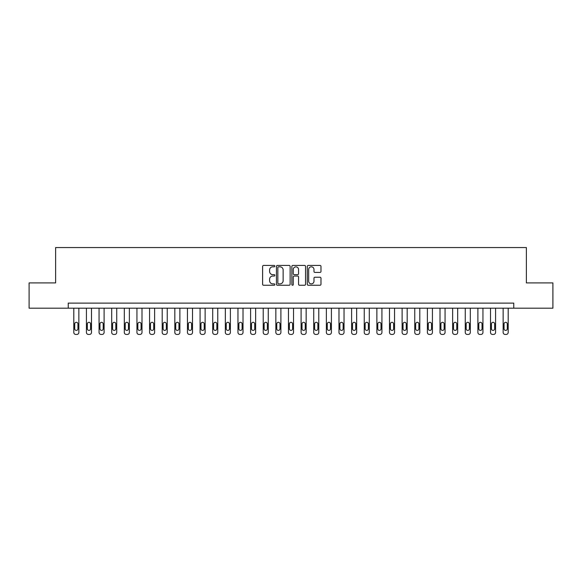 <?xml version="1.0" encoding="UTF-8"?>
<svg xmlns="http://www.w3.org/2000/svg" width="582" height="582" viewBox="0 0 582 582"><rect width="100%" height="100%" fill="white"/><g stroke="black" fill="none" stroke-linecap="round" stroke-linejoin="round"><path stroke-width="0.87" d="M274.835 266.12A0.691 0.691 0 0 0 274.144 265.428L263.61 265.428A0.989 0.989 0 0 0 262.613 266.418L262.613 284.263A0.989 0.989 0 0 0 263.61 285.26L274.144 285.26A0.691 0.691 0 0 0 274.835 284.562A0.691 0.691 0 0 0 274.144 283.87L272.776 283.87A3.172 3.172 0 0 1 269.604 280.699L269.604 279.207A3.172 3.172 0 0 1 272.776 276.035L274.144 276.035A0.691 0.691 0 0 0 274.835 275.344A0.691 0.691 0 0 0 274.144 274.646L272.776 274.646A3.172 3.172 0 0 1 269.604 271.474L269.604 269.99A3.172 3.172 0 0 1 272.776 266.811L274.144 266.811A0.691 0.691 0 0 0 274.835 266.12M319.976 272.42A0.989 0.989 0 0 0 320.973 271.423L320.973 266.418A0.989 0.989 0 0 0 319.976 265.428L308.278 265.428A0.989 0.989 0 0 0 307.289 266.418L307.289 284.263A0.989 0.989 0 0 0 308.278 285.26L319.976 285.26A0.989 0.989 0 0 0 320.973 284.263L320.973 278.218A0.989 0.989 0 0 0 319.976 277.228L314.971 277.228A0.989 0.989 0 0 0 313.982 278.218L313.982 281.215A2.655 2.655 0 0 1 311.326 283.87A2.655 2.655 0 0 1 308.678 281.215L308.678 269.466A2.655 2.655 0 0 1 311.326 266.811A2.655 2.655 0 0 1 313.982 269.466L313.982 271.423A0.989 0.989 0 0 0 314.971 272.42L319.976 272.42M68.247 308.176L29.1 308.176L29.1 282.917L55.617 282.917L55.617 247.561L526.383 247.561L526.383 282.917L552.9 282.917L552.9 308.176L513.753 308.176L513.753 303.12L68.247 303.12L68.247 308.176L513.753 308.176M290.134 266.418A0.989 0.989 0 0 0 289.138 265.428L277.439 265.428A0.989 0.989 0 0 0 276.45 266.418L276.45 284.263A0.989 0.989 0 0 0 277.439 285.26L289.138 285.26A0.989 0.989 0 0 0 290.134 284.263L290.134 266.418M292.862 265.428L304.561 265.428A0.989 0.989 0 0 1 305.55 266.418L305.55 284.263A0.989 0.989 0 0 1 304.561 285.26L299.555 285.26A0.989 0.989 0 0 1 298.559 284.263L298.559 277.025A0.989 0.989 0 0 0 297.569 276.035L294.245 276.035A0.989 0.989 0 0 0 293.255 277.025L293.255 284.562A0.691 0.691 0 0 1 292.564 285.26A0.691 0.691 0 0 1 291.866 284.562L291.866 266.418A0.989 0.989 0 0 1 292.862 265.428M278.531 266.811A0.691 0.691 0 0 0 277.84 267.509L277.84 283.172A0.691 0.691 0 0 0 278.531 283.87L279.971 283.87A3.172 3.172 0 0 0 283.143 280.699L283.143 269.99A3.172 3.172 0 0 0 279.971 266.811L278.531 266.811M298.559 269.517A2.655 2.655 0 0 0 295.911 266.862A2.655 2.655 0 0 0 293.255 269.517L293.255 273.656A0.989 0.989 0 0 0 294.245 274.646L297.569 274.646A0.989 0.989 0 0 0 298.559 273.656L298.559 269.517M78.854 308.176L78.854 332.417A2.022 2.022 0 0 1 76.831 334.439L75.82 334.439A2.022 2.022 0 0 1 73.805 332.417L73.805 308.176M77.944 328.779L77.944 323.934A1.615 1.615 0 0 0 76.329 322.319A1.615 1.615 0 0 0 74.714 323.934L74.714 328.779A1.615 1.615 0 0 0 76.329 330.401A1.615 1.615 0 0 0 77.944 328.779M91.483 308.176L91.483 332.417A2.022 2.022 0 0 1 89.461 334.439L88.449 334.439A2.022 2.022 0 0 1 86.427 332.417L86.427 308.176M90.574 328.779L90.574 323.934A1.615 1.615 0 0 0 88.959 322.319A1.615 1.615 0 0 0 87.336 323.934L87.336 328.779A1.615 1.615 0 0 0 88.959 330.401A1.615 1.615 0 0 0 90.574 328.779M104.113 308.176L104.113 332.417A2.022 2.022 0 0 1 102.09 334.439L101.079 334.439A2.022 2.022 0 0 1 99.056 332.417L99.056 308.176M103.203 328.779L103.203 323.934A1.615 1.615 0 0 0 101.581 322.319A1.615 1.615 0 0 0 99.966 323.934L99.966 328.779A1.615 1.615 0 0 0 101.581 330.401A1.615 1.615 0 0 0 103.203 328.779M116.735 308.176L116.735 332.417A2.022 2.022 0 0 1 114.719 334.439L113.708 334.439A2.022 2.022 0 0 1 111.686 332.417L111.686 308.176M115.825 328.779L115.825 323.934A1.615 1.615 0 0 0 114.21 322.319A1.615 1.615 0 0 0 112.595 323.934L112.595 328.779A1.615 1.615 0 0 0 114.21 330.401A1.615 1.615 0 0 0 115.825 328.779M129.364 308.176L129.364 332.417A2.022 2.022 0 0 1 127.342 334.439L126.33 334.439A2.022 2.022 0 0 1 124.315 332.417L124.315 308.176M128.455 328.779L128.455 323.934A1.615 1.615 0 0 0 126.84 322.319A1.615 1.615 0 0 0 125.225 323.934L125.225 328.779A1.615 1.615 0 0 0 126.84 330.401A1.615 1.615 0 0 0 128.455 328.779M141.993 308.176L141.993 332.417A2.022 2.022 0 0 1 139.971 334.439L138.96 334.439A2.022 2.022 0 0 1 136.945 332.417L136.945 308.176M141.084 328.779L141.084 323.934A1.615 1.615 0 0 0 139.469 322.319A1.615 1.615 0 0 0 137.854 323.934L137.854 328.779A1.615 1.615 0 0 0 139.469 330.401A1.615 1.615 0 0 0 141.084 328.779M154.623 308.176L154.623 332.417A2.022 2.022 0 0 1 152.6 334.439L151.589 334.439A2.022 2.022 0 0 1 149.567 332.417L149.567 308.176M153.713 328.779L153.713 323.934A1.615 1.615 0 0 0 152.091 322.319A1.615 1.615 0 0 0 150.476 323.934L150.476 328.779A1.615 1.615 0 0 0 152.091 330.401A1.615 1.615 0 0 0 153.713 328.779M167.245 308.176L167.245 332.417A2.022 2.022 0 0 1 165.23 334.439L164.219 334.439A2.022 2.022 0 0 1 162.196 332.417L162.196 308.176M166.336 328.779L166.336 323.934A1.615 1.615 0 0 0 164.721 322.319A1.615 1.615 0 0 0 163.106 323.934L163.106 328.779A1.615 1.615 0 0 0 164.721 330.401A1.615 1.615 0 0 0 166.336 328.779M179.874 308.176L179.874 332.417A2.022 2.022 0 0 1 177.852 334.439L176.848 334.439A2.022 2.022 0 0 1 174.826 332.417L174.826 308.176M178.965 328.779L178.965 323.934A1.615 1.615 0 0 0 177.35 322.319A1.615 1.615 0 0 0 175.735 323.934L175.735 328.779A1.615 1.615 0 0 0 177.35 330.401A1.615 1.615 0 0 0 178.965 328.779M192.504 308.176L192.504 332.417A2.022 2.022 0 0 1 190.481 334.439L189.47 334.439A2.022 2.022 0 0 1 187.455 332.417L187.455 308.176M191.594 328.779L191.594 323.934A1.615 1.615 0 0 0 189.979 322.319A1.615 1.615 0 0 0 188.364 323.934L188.364 328.779A1.615 1.615 0 0 0 189.979 330.401A1.615 1.615 0 0 0 191.594 328.779M205.133 308.176L205.133 332.417A2.022 2.022 0 0 1 203.111 334.439L202.1 334.439A2.022 2.022 0 0 1 200.077 332.417L200.077 308.176M204.224 328.779L204.224 323.934A1.615 1.615 0 0 0 202.609 322.319A1.615 1.615 0 0 0 200.986 323.934L200.986 328.779A1.615 1.615 0 0 0 202.609 330.401A1.615 1.615 0 0 0 204.224 328.779M217.755 308.176L217.755 332.417A2.022 2.022 0 0 1 215.74 334.439L214.729 334.439A2.022 2.022 0 0 1 212.706 332.417L212.706 308.176M216.853 328.779L216.853 323.934A1.615 1.615 0 0 0 215.231 322.319A1.615 1.615 0 0 0 213.616 323.934L213.616 328.779A1.615 1.615 0 0 0 215.231 330.401A1.615 1.615 0 0 0 216.853 328.779M230.385 308.176L230.385 332.417A2.022 2.022 0 0 1 228.37 334.439L227.358 334.439A2.022 2.022 0 0 1 225.336 332.417L225.336 308.176M229.475 328.779L229.475 323.934A1.615 1.615 0 0 0 227.86 322.319A1.615 1.615 0 0 0 226.245 323.934L226.245 328.779A1.615 1.615 0 0 0 227.86 330.401A1.615 1.615 0 0 0 229.475 328.779M243.014 308.176L243.014 332.417A2.022 2.022 0 0 1 240.992 334.439L239.98 334.439A2.022 2.022 0 0 1 237.965 332.417L237.965 308.176M242.105 328.779L242.105 323.934A1.615 1.615 0 0 0 240.49 322.319A1.615 1.615 0 0 0 238.875 323.934L238.875 328.779A1.615 1.615 0 0 0 240.49 330.401A1.615 1.615 0 0 0 242.105 328.779M255.643 308.176L255.643 332.417A2.022 2.022 0 0 1 253.621 334.439L252.61 334.439A2.022 2.022 0 0 1 250.595 332.417L250.595 308.176M254.734 328.779L254.734 323.934A1.615 1.615 0 0 0 253.119 322.319A1.615 1.615 0 0 0 251.497 323.934L251.497 328.779A1.615 1.615 0 0 0 253.119 330.401A1.615 1.615 0 0 0 254.734 328.779M268.273 308.176L268.273 332.417A2.022 2.022 0 0 1 266.25 334.439L265.239 334.439A2.022 2.022 0 0 1 263.217 332.417L263.217 308.176M267.364 328.779L267.364 323.934A1.615 1.615 0 0 0 265.741 322.319A1.615 1.615 0 0 0 264.126 323.934L264.126 328.779A1.615 1.615 0 0 0 265.741 330.401A1.615 1.615 0 0 0 267.364 328.779M280.895 308.176L280.895 332.417A2.022 2.022 0 0 1 278.88 334.439L277.869 334.439A2.022 2.022 0 0 1 275.846 332.417L275.846 308.176M279.986 328.779L279.986 323.934A1.615 1.615 0 0 0 278.371 322.319A1.615 1.615 0 0 0 276.756 323.934L276.756 328.779A1.615 1.615 0 0 0 278.371 330.401A1.615 1.615 0 0 0 279.986 328.779M293.524 308.176L293.524 332.417A2.022 2.022 0 0 1 291.502 334.439L290.498 334.439A2.022 2.022 0 0 1 288.476 332.417L288.476 308.176M292.615 328.779L292.615 323.934A1.615 1.615 0 0 0 291 322.319A1.615 1.615 0 0 0 289.385 323.934L289.385 328.779A1.615 1.615 0 0 0 291 330.401A1.615 1.615 0 0 0 292.615 328.779M306.154 308.176L306.154 332.417A2.022 2.022 0 0 1 304.131 334.439L303.12 334.439A2.022 2.022 0 0 1 301.105 332.417L301.105 308.176M305.244 328.779L305.244 323.934A1.615 1.615 0 0 0 303.629 322.319A1.615 1.615 0 0 0 302.014 323.934L302.014 328.779A1.615 1.615 0 0 0 303.629 330.401A1.615 1.615 0 0 0 305.244 328.779M318.783 308.176L318.783 332.417A2.022 2.022 0 0 1 316.761 334.439L315.75 334.439A2.022 2.022 0 0 1 313.727 332.417L313.727 308.176M317.874 328.779L317.874 323.934A1.615 1.615 0 0 0 316.259 322.319A1.615 1.615 0 0 0 314.636 323.934L314.636 328.779A1.615 1.615 0 0 0 316.259 330.401A1.615 1.615 0 0 0 317.874 328.779M331.405 308.176L331.405 332.417A2.022 2.022 0 0 1 329.39 334.439L328.379 334.439A2.022 2.022 0 0 1 326.357 332.417L326.357 308.176M330.503 328.779L330.503 323.934A1.615 1.615 0 0 0 328.881 322.319A1.615 1.615 0 0 0 327.266 323.934L327.266 328.779A1.615 1.615 0 0 0 328.881 330.401A1.615 1.615 0 0 0 330.503 328.779M344.035 308.176L344.035 332.417A2.022 2.022 0 0 1 342.02 334.439L341.008 334.439A2.022 2.022 0 0 1 338.986 332.417L338.986 308.176M343.125 328.779L343.125 323.934A1.615 1.615 0 0 0 341.51 322.319A1.615 1.615 0 0 0 339.895 323.934L339.895 328.779A1.615 1.615 0 0 0 341.51 330.401A1.615 1.615 0 0 0 343.125 328.779M356.664 308.176L356.664 332.417A2.022 2.022 0 0 1 354.642 334.439L353.63 334.439A2.022 2.022 0 0 1 351.615 332.417L351.615 308.176M355.755 328.779L355.755 323.934A1.615 1.615 0 0 0 354.14 322.319A1.615 1.615 0 0 0 352.525 323.934L352.525 328.779A1.615 1.615 0 0 0 354.14 330.401A1.615 1.615 0 0 0 355.755 328.779M369.294 308.176L369.294 332.417A2.022 2.022 0 0 1 367.271 334.439L366.26 334.439A2.022 2.022 0 0 1 364.245 332.417L364.245 308.176M368.384 328.779L368.384 323.934A1.615 1.615 0 0 0 366.769 322.319A1.615 1.615 0 0 0 365.147 323.934L365.147 328.779A1.615 1.615 0 0 0 366.769 330.401A1.615 1.615 0 0 0 368.384 328.779M381.923 308.176L381.923 332.417A2.022 2.022 0 0 1 379.901 334.439L378.889 334.439A2.022 2.022 0 0 1 376.867 332.417L376.867 308.176M381.014 328.779L381.014 323.934A1.615 1.615 0 0 0 379.391 322.319A1.615 1.615 0 0 0 377.776 323.934L377.776 328.779A1.615 1.615 0 0 0 379.391 330.401A1.615 1.615 0 0 0 381.014 328.779M394.545 308.176L394.545 332.417A2.022 2.022 0 0 1 392.53 334.439L391.519 334.439A2.022 2.022 0 0 1 389.496 332.417L389.496 308.176M393.636 328.779L393.636 323.934A1.615 1.615 0 0 0 392.021 322.319A1.615 1.615 0 0 0 390.406 323.934L390.406 328.779A1.615 1.615 0 0 0 392.021 330.401A1.615 1.615 0 0 0 393.636 328.779M407.174 308.176L407.174 332.417A2.022 2.022 0 0 1 405.152 334.439L404.148 334.439A2.022 2.022 0 0 1 402.126 332.417L402.126 308.176M406.265 328.779L406.265 323.934A1.615 1.615 0 0 0 404.65 322.319A1.615 1.615 0 0 0 403.035 323.934L403.035 328.779A1.615 1.615 0 0 0 404.65 330.401A1.615 1.615 0 0 0 406.265 328.779M419.804 308.176L419.804 332.417A2.022 2.022 0 0 1 417.781 334.439L416.77 334.439A2.022 2.022 0 0 1 414.755 332.417L414.755 308.176M418.894 328.779L418.894 323.934A1.615 1.615 0 0 0 417.279 322.319A1.615 1.615 0 0 0 415.664 323.934L415.664 328.779A1.615 1.615 0 0 0 417.279 330.401A1.615 1.615 0 0 0 418.894 328.779M432.433 308.176L432.433 332.417A2.022 2.022 0 0 1 430.411 334.439L429.4 334.439A2.022 2.022 0 0 1 427.377 332.417L427.377 308.176M431.524 328.779L431.524 323.934A1.615 1.615 0 0 0 429.909 322.319A1.615 1.615 0 0 0 428.287 323.934L428.287 328.779A1.615 1.615 0 0 0 429.909 330.401A1.615 1.615 0 0 0 431.524 328.779M445.055 308.176L445.055 332.417A2.022 2.022 0 0 1 443.04 334.439L442.029 334.439A2.022 2.022 0 0 1 440.007 332.417L440.007 308.176M444.146 328.779L444.146 323.934A1.615 1.615 0 0 0 442.531 322.319A1.615 1.615 0 0 0 440.916 323.934L440.916 328.779A1.615 1.615 0 0 0 442.531 330.401A1.615 1.615 0 0 0 444.146 328.779M457.685 308.176L457.685 332.417A2.022 2.022 0 0 1 455.67 334.439L454.658 334.439A2.022 2.022 0 0 1 452.636 332.417L452.636 308.176M456.775 328.779L456.775 323.934A1.615 1.615 0 0 0 455.16 322.319A1.615 1.615 0 0 0 453.545 323.934L453.545 328.779A1.615 1.615 0 0 0 455.16 330.401A1.615 1.615 0 0 0 456.775 328.779M470.314 308.176L470.314 332.417A2.022 2.022 0 0 1 468.292 334.439L467.281 334.439A2.022 2.022 0 0 1 465.265 332.417L465.265 308.176M469.405 328.779L469.405 323.934A1.615 1.615 0 0 0 467.79 322.319A1.615 1.615 0 0 0 466.175 323.934L466.175 328.779A1.615 1.615 0 0 0 467.79 330.401A1.615 1.615 0 0 0 469.405 328.779M482.944 308.176L482.944 332.417A2.022 2.022 0 0 1 480.921 334.439L479.91 334.439A2.022 2.022 0 0 1 477.887 332.417L477.887 308.176M482.034 328.779L482.034 323.934A1.615 1.615 0 0 0 480.419 322.319A1.615 1.615 0 0 0 478.797 323.934L478.797 328.779A1.615 1.615 0 0 0 480.419 330.401A1.615 1.615 0 0 0 482.034 328.779M495.573 308.176L495.573 332.417A2.022 2.022 0 0 1 493.551 334.439L492.539 334.439A2.022 2.022 0 0 1 490.517 332.417L490.517 308.176M494.664 328.779L494.664 323.934A1.615 1.615 0 0 0 493.041 322.319A1.615 1.615 0 0 0 491.426 323.934L491.426 328.779A1.615 1.615 0 0 0 493.041 330.401A1.615 1.615 0 0 0 494.664 328.779M508.195 308.176L508.195 332.417A2.022 2.022 0 0 1 506.18 334.439L505.169 334.439A2.022 2.022 0 0 1 503.146 332.417L503.146 308.176M507.286 328.779L507.286 323.934A1.615 1.615 0 0 0 505.671 322.319A1.615 1.615 0 0 0 504.056 323.934L504.056 328.779A1.615 1.615 0 0 0 505.671 330.401A1.615 1.615 0 0 0 507.286 328.779"/></g></svg>
